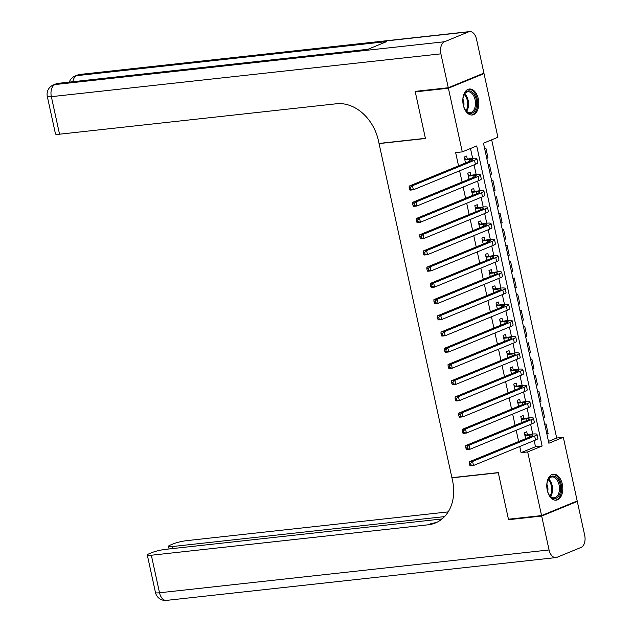 <?xml version="1.0" encoding="UTF-8"?>
<svg xmlns="http://www.w3.org/2000/svg" width="632" height="632" viewBox="0 0 632 632"><rect width="100%" height="100%" fill="white"/><g stroke="black" fill="none" stroke-linecap="round" stroke-linejoin="round"><path stroke-width="0.95" d="M547.273 490.266A13.067 7.916 -96.3 0 1 553.356 474.19A13.067 7.916 -96.3 0 1 562.298 484.096A13.067 7.916 -96.3 0 1 556.215 500.173A13.067 7.916 -96.3 0 1 547.273 490.266M463.296 105.086A13.067 7.916 -96.3 0 1 469.379 89.009A13.067 7.916 -96.3 0 1 478.313 98.916A13.067 7.916 -96.3 0 1 472.23 114.992A13.067 7.916 -96.3 0 1 463.296 105.086M482.256 73.802L484.017 73.604L497.898 137.263L483.456 143.188L548.876 443.229L563.317 437.297L577.198 500.955L541.569 515.578L527.688 451.919L542.138 445.994L476.718 145.953L462.276 151.885L448.396 88.227L484.017 73.604M548.473 441.397L556.689 438.023L491.672 139.814M556.689 438.023L563.317 437.297M527.357 434.603L526.74 431.767L524.331 432.754L525.627 438.679M523.825 418.384L523.201 415.548L520.8 416.535L522.087 422.46M520.286 402.165L519.67 399.329L517.26 400.317L518.556 406.242M516.755 385.947L516.131 383.111L513.729 384.098L515.017 390.023M513.216 369.728L512.599 366.892L510.19 367.879L511.486 373.804M509.676 353.517L509.06 350.673L506.651 351.661L507.946 357.594M506.145 337.298L505.521 334.454L503.119 335.442L504.407 341.375M502.606 321.08L501.99 318.236L499.58 319.223L500.876 325.156M499.075 304.861L498.451 302.017L496.041 303.012L497.337 308.937M495.535 288.642L494.919 285.806L492.51 286.794L493.797 292.719M491.996 272.424L491.38 269.588L488.971 270.575L490.266 276.5M488.465 256.205L487.841 253.369L485.439 254.356L486.727 260.281M484.926 239.986L484.31 237.15L481.9 238.138L483.196 244.063M481.387 223.768L480.77 220.931L478.361 221.919L479.656 227.844M477.855 207.549L477.239 204.713L474.829 205.7L476.117 211.625M474.316 191.33L473.7 188.494L471.29 189.482L472.586 195.406M470.785 175.111L470.161 172.275L467.759 173.263L469.047 179.188M486.687 158.032L488.007 157.881L485.882 148.157L484.649 148.662M490.227 174.25L491.538 174.1L489.421 164.367L488.181 164.881M493.766 190.461L495.077 190.319L492.96 180.586L491.72 181.1M497.297 206.68L498.616 206.538L496.491 196.805L495.259 197.318M500.836 222.898L502.148 222.756L500.031 213.023L498.79 213.529M504.368 239.117L505.687 238.975L503.562 229.242L502.329 229.748M507.907 255.336L509.226 255.194L507.101 245.461L505.869 245.967M511.446 271.555L512.757 271.412L510.64 261.68L509.4 262.185M514.977 287.773L516.297 287.631L514.172 277.898L512.939 278.404M518.517 303.992L519.828 303.85L517.711 294.117L516.47 294.623M522.056 320.211L523.367 320.068L521.242 310.336L520.01 310.841M525.587 336.429L526.906 336.287L524.781 326.554L523.549 327.06M529.126 352.648L530.438 352.506L528.32 342.773L527.08 343.279M532.658 368.867L533.977 368.717L531.852 358.992L530.619 359.497M536.197 385.086L537.508 384.935L535.391 375.211L534.151 375.716M539.736 401.304L541.047 401.154L538.922 391.429L537.69 391.935M543.267 417.523L544.587 417.373L542.461 407.648L541.229 408.154M486.766 158.387L488.007 157.881M490.306 174.606L491.538 174.1M493.845 190.825L495.077 190.319M497.376 207.043L498.616 206.538M500.915 223.262L502.148 222.756M504.447 239.481L505.687 238.975M507.986 255.699L509.226 255.194M511.525 271.918L512.757 271.412M515.056 288.137L516.297 287.631M518.596 304.355L519.828 303.85M522.135 320.574L523.367 320.068M525.666 336.793L526.906 336.287M529.205 353.012L530.438 352.506M532.737 369.23L533.977 368.717M536.276 385.449L537.508 384.935M539.815 401.668L541.047 401.154M543.346 417.878L544.587 417.373M544.76 424.372L546.001 423.859L548.118 433.592L546.885 434.097M462.276 151.885L455.648 152.612L458.532 165.837M459.614 170.806L462.071 182.055M463.153 187.025L465.602 198.274M466.685 203.243L469.142 214.493M470.224 219.462L472.673 230.712M473.755 235.681L476.212 246.93M477.294 251.899L479.751 263.149M480.834 268.118L483.283 279.368M484.365 284.329L486.822 295.586M487.904 300.548L490.353 311.797M491.443 316.766L493.892 328.016M494.974 332.985L497.431 344.235M498.514 349.204L500.963 360.453M502.045 365.422L504.502 376.672M505.584 381.641L508.033 392.891M509.123 397.86L511.572 409.109M512.655 414.079L515.112 425.328M516.194 430.297L518.643 441.547M519.725 446.516L521.068 452.646L535.509 446.721L534.174 440.583M532.737 434.018L530.635 424.364M529.205 417.799L527.096 408.154M525.666 401.581L523.565 391.935M522.135 385.37L520.025 375.716M518.596 369.151L516.494 359.497M515.056 352.933L512.955 343.279M511.525 336.714L509.416 327.06M507.986 320.495L505.884 310.841M504.454 304.276L502.345 294.623M500.915 288.058L498.814 278.404M497.376 271.839L495.275 262.185M493.845 255.62L491.736 245.967M490.306 239.402L488.204 229.748M486.766 223.183L484.665 213.529M483.235 206.964L481.126 197.31M479.696 190.745L477.594 181.092M476.165 174.527L474.055 164.881M472.625 158.308L470.492 148.512M467.246 158.893L466.629 156.057L464.22 157.044L465.515 162.969M541.569 515.578L508.444 519.22L498.277 472.594L451.904 477.689L379.058 143.59L379.611 143.369M379.058 143.59L425.439 138.495L415.271 91.869L416.93 91.19M415.271 91.869L448.396 88.227M521.068 452.646L527.688 451.919M535.509 446.721L542.138 445.994M546.806 433.734L548.118 433.592M464.836 159.88L469.41 159.382A8.382 1.145 167.7 0 1 472.783 159.572A8.382 1.145 167.7 0 1 471.219 160.631L409.165 186.1L412.475 185.737L474.529 160.267A12.569 1.714 -12.3 0 0 476.876 158.679A12.569 1.714 -12.3 0 0 471.82 158.395L464.757 159.517M464.552 158.569L465.91 159.043M410.5 187.578L409.173 187.72L409.528 189.339L410.847 189.197L410.5 187.578L412.475 185.737L413.36 189.79L475.414 164.32A12.569 1.714 -12.3 0 0 477.76 162.732L476.876 158.679M410.847 189.197L413.36 189.79L410.049 190.153L409.528 189.339M409.173 187.72L409.165 186.1M462.901 102.597A11.313 6.857 -96.3 0 1 463.754 95.4A11.313 6.857 -96.3 0 1 474.182 94.334A11.313 6.857 -96.3 0 1 475.082 110.229A11.313 6.857 -96.3 0 1 465.357 109.968A11.313 6.857 -96.3 0 1 465.31 109.897A11.313 6.857 -96.3 0 1 462.964 103.127M465.184 109.707A10.475 6.344 83.7 0 0 470.224 112.599A10.475 6.344 83.7 0 0 475.28 105.971A10.475 6.344 83.7 0 0 473.186 94.982A10.475 6.344 83.7 0 0 467.933 91.782A10.475 6.344 83.7 0 0 463.643 95.693M471.322 115.008A12.988 7.868 83.7 0 0 477.452 106.682A12.988 7.868 83.7 0 0 474.837 93.181A12.988 7.868 83.7 0 0 468.478 89.191M463.714 106.508A7.458 4.519 83.7 0 0 462.901 99.145M546.885 487.786A11.313 6.857 -96.3 0 1 547.739 480.581A11.313 6.857 -96.3 0 1 558.159 479.514A11.313 6.857 -96.3 0 1 559.059 495.409A11.313 6.857 -96.3 0 1 549.334 495.156A11.313 6.857 -96.3 0 1 549.295 495.085A11.313 6.857 -96.3 0 1 546.949 488.315M549.168 494.888A10.475 6.344 83.7 0 0 554.209 497.779A10.475 6.344 83.7 0 0 559.265 491.151A10.475 6.344 83.7 0 0 557.171 480.162A10.475 6.344 83.7 0 0 551.918 476.963A10.475 6.344 83.7 0 0 547.628 480.881M555.299 500.188A12.988 7.868 83.7 0 0 561.429 491.87A12.988 7.868 83.7 0 0 558.822 478.361A12.988 7.868 83.7 0 0 552.463 474.379M547.691 491.688A7.458 4.519 83.7 0 0 546.885 484.325M448.286 87.737L483.914 73.115L476.52 39.224A10.057 6.091 83.7 0 0 469.647 31.6A10.057 6.091 83.7 0 0 468.62 31.861L444.549 41.744A10.057 6.091 83.7 0 0 440.899 53.846L448.286 87.737L415.161 91.379L425.399 138.337L379.026 143.432L378.426 140.675A41.894 32.832 -112.3 0 0 336.461 103.766L59.542 134.205A10.057 1.375 167.7 0 1 55.49 133.976L47.305 96.435A10.057 1.375 -12.3 0 0 51.35 96.664L59.542 134.205M440.899 53.846L51.35 96.664A10.057 6.091 -96.3 0 1 55.008 84.562L57.417 83.574L367.461 49.494L386.721 41.586L76.669 75.666L79.079 74.679A10.057 6.091 -96.3 0 1 80.106 74.418L469.647 31.6M541.679 516.06L508.555 519.702L498.316 472.752L451.943 477.847L452.544 480.604A41.894 32.832 67.7 0 1 435.322 523.004A41.894 32.832 67.7 0 1 428.259 524.797L151.34 555.236L159.525 592.777L549.066 549.958L541.679 516.06L577.3 501.445L575.539 501.634M508.555 519.702L510.214 519.022M451.943 477.847L452.496 477.626M444.541 516.621L172.568 546.522A10.057 1.375 -12.3 0 1 168.523 546.285A10.057 1.375 -12.3 0 1 170.395 545.021L173.239 543.852A10.057 1.375 -12.3 0 1 186.961 540.613L448.183 511.896M549.066 549.958A10.057 6.091 83.7 0 0 555.939 557.582A10.057 6.091 83.7 0 0 556.966 557.321L581.037 547.438A10.057 6.091 83.7 0 0 584.695 535.336L577.3 501.445M442.06 518.951L165.734 549.327A10.057 1.375 -12.3 0 0 152.004 552.566L149.168 553.735A10.057 1.375 -12.3 0 0 147.296 555.007A10.057 1.375 -12.3 0 0 151.34 555.236M437.028 522.23A41.894 32.832 67.7 0 1 431.727 523.367L428.259 524.797M468.375 176.099L472.949 175.601A8.382 1.145 167.7 0 1 476.315 175.791A8.382 1.145 167.7 0 1 474.758 176.849L412.704 202.319L416.014 201.956L478.069 176.486A12.569 1.714 -12.3 0 0 480.407 174.898A12.569 1.714 -12.3 0 0 475.351 174.614L468.296 175.736M468.091 174.787L469.45 175.262M414.031 203.796L412.704 203.939L413.059 205.558L414.387 205.416L414.031 203.796L416.014 201.956L416.899 206.008L478.953 180.539A12.569 1.714 -12.3 0 0 481.292 178.951L480.407 174.898M414.387 205.416L416.899 206.008L413.581 206.372L413.059 205.558M412.704 203.939L412.704 202.319M471.914 192.318L476.481 191.82A8.382 1.145 167.7 0 1 479.854 192.01A8.382 1.145 167.7 0 1 478.29 193.068L416.235 218.538L419.545 218.174L481.608 192.705A12.569 1.714 -12.3 0 0 483.946 191.117A12.569 1.714 -12.3 0 0 478.89 190.832L471.828 191.954M471.622 191.006L472.981 191.48M417.57 220.015L416.243 220.157L416.599 221.777L417.926 221.635L417.57 220.015L419.545 218.174L420.43 222.227L482.493 196.757A12.569 1.714 -12.3 0 0 484.831 195.17L483.946 191.117M417.926 221.635L420.43 222.227L417.12 222.59L416.599 221.777M416.243 220.157L416.235 218.538M475.446 208.536L480.02 208.039A8.382 1.145 167.7 0 1 483.393 208.228A8.382 1.145 167.7 0 1 481.829 209.287L419.774 234.756L423.084 234.393L485.139 208.916A12.569 1.714 -12.3 0 0 487.485 207.335A12.569 1.714 -12.3 0 0 482.421 207.051L475.367 208.173M475.161 207.225L476.52 207.699M421.102 236.226L419.782 236.376L420.13 237.995L421.457 237.853L421.102 236.226L423.084 234.393L423.969 238.446L486.024 212.976A12.569 1.714 -12.3 0 0 488.37 211.388L487.485 207.335M421.457 237.853L423.969 238.446L420.659 238.809L420.13 237.995M419.782 236.376L419.774 234.756M478.985 224.755L483.551 224.257A8.382 1.145 167.7 0 1 486.924 224.447A8.382 1.145 167.7 0 1 485.368 225.498L423.306 250.975L426.624 250.612L488.678 225.134A12.569 1.714 -12.3 0 0 491.017 223.554A12.569 1.714 -12.3 0 0 485.961 223.262L478.906 224.392M478.693 223.444L480.059 223.918M424.641 252.445L423.314 252.595L423.669 254.214L424.996 254.072L424.641 252.445L426.624 250.612L427.509 254.664L489.563 229.195A12.569 1.714 -12.3 0 0 491.901 227.607L491.017 223.554M424.996 254.072L427.509 254.664L424.191 255.028L423.669 254.214M423.314 252.595L423.306 250.975M482.516 240.974L487.09 240.468A8.382 1.145 167.7 0 1 490.464 240.666A8.382 1.145 167.7 0 1 488.899 241.716L426.845 267.194L430.155 266.83L492.209 241.353A12.569 1.714 -12.3 0 0 494.556 239.773A12.569 1.714 -12.3 0 0 489.5 239.481L482.437 240.61M482.232 239.662L483.591 240.136M428.18 268.663L426.853 268.813L427.208 270.433L428.528 270.291L428.18 268.663L430.155 266.83L431.04 270.883L493.094 245.413A12.569 1.714 -12.3 0 0 495.441 243.826L494.556 239.773M428.528 270.291L431.04 270.883L427.73 271.247L427.208 270.433M426.853 268.813L426.845 267.194M486.055 257.192L490.63 256.687A8.382 1.145 167.7 0 1 493.995 256.884A8.382 1.145 167.7 0 1 492.439 257.935L430.384 283.413L433.694 283.041L495.749 257.572A12.569 1.714 -12.3 0 0 498.087 255.992A12.569 1.714 -12.3 0 0 493.031 255.699L485.976 256.821M485.771 255.881L487.13 256.347M431.711 284.882L430.392 285.032L430.74 286.652L432.067 286.509L431.711 284.882L433.694 283.041L434.579 287.102L496.634 261.624A12.569 1.714 -12.3 0 0 498.972 260.044L498.087 255.992M432.067 286.509L434.579 287.102L431.269 287.465L430.74 286.652M430.392 285.032L430.384 283.413M489.595 273.411L494.161 272.906A8.382 1.145 167.7 0 1 497.534 273.103A8.382 1.145 167.7 0 1 495.97 274.154L433.915 299.623L437.233 299.26L499.288 273.79A12.569 1.714 -12.3 0 0 501.626 272.21A12.569 1.714 -12.3 0 0 496.57 271.918L489.508 273.04M489.302 272.1L490.669 272.566M435.251 301.101L433.923 301.251L434.279 302.87L435.606 302.728L435.251 301.101L437.233 299.26L438.11 303.32L500.173 277.843A12.569 1.714 -12.3 0 0 502.511 276.263L501.626 272.21M435.606 302.728L438.11 303.32L434.8 303.684L434.279 302.87M433.923 301.251L433.915 299.623M493.126 289.63L497.7 289.124A8.382 1.145 167.7 0 1 501.073 289.314A8.382 1.145 167.7 0 1 499.509 290.372L437.455 315.842L440.765 315.479L502.819 290.009A12.569 1.714 -12.3 0 0 505.166 288.429A12.569 1.714 -12.3 0 0 500.109 288.137L493.047 289.258M492.842 288.318L494.2 288.785M438.782 317.319L437.463 317.469L437.818 319.089L439.137 318.939L438.782 317.319L440.765 315.479L441.649 319.539L503.704 294.062A12.569 1.714 -12.3 0 0 506.05 292.482L505.166 288.429M439.137 318.939L441.649 319.539L438.339 319.903L437.818 319.089M437.463 317.469L437.455 315.842M496.665 305.849L501.231 305.343A8.382 1.145 167.7 0 1 504.605 305.533A8.382 1.145 167.7 0 1 503.048 306.591L440.986 332.061L444.304 331.697L506.358 306.228A12.569 1.714 -12.3 0 0 508.697 304.64A12.569 1.714 -12.3 0 0 503.641 304.355L496.586 305.477M496.381 304.537L497.739 305.003M442.321 333.538L440.994 333.688L441.349 335.308L442.677 335.158L442.321 333.538L444.304 331.697L445.189 335.758L507.243 310.28A12.569 1.714 -12.3 0 0 509.582 308.7L508.697 304.64M442.677 335.158L445.189 335.758L441.871 336.121L441.349 335.308M440.994 333.688L440.986 332.061M500.196 322.067L504.771 321.562A8.382 1.145 167.7 0 1 508.144 321.751A8.382 1.145 167.7 0 1 506.58 322.81L444.525 348.279L447.835 347.916L509.898 322.446A12.569 1.714 -12.3 0 0 512.236 320.858A12.569 1.714 -12.3 0 0 507.18 320.574L500.117 321.696M499.912 320.748L501.271 321.222M445.86 349.757L444.533 349.899L444.889 351.526L446.208 351.376L445.86 349.757L447.835 347.916L448.72 351.969L510.774 326.499A12.569 1.714 -12.3 0 0 513.121 324.919L512.236 320.858M446.208 351.376L448.72 351.969L445.41 352.34L444.889 351.526M444.533 349.899L444.525 348.279M503.736 338.286L508.31 337.78A8.382 1.145 167.7 0 1 511.675 337.97A8.382 1.145 167.7 0 1 510.119 339.029L448.064 364.498L451.374 364.135L513.429 338.665A12.569 1.714 -12.3 0 0 515.775 337.077A12.569 1.714 -12.3 0 0 510.711 336.793L503.657 337.915M503.451 336.967L504.81 337.441M449.392 365.975L448.072 366.118L448.42 367.745L449.747 367.595L449.392 365.975L451.374 364.135L452.259 368.187L514.314 342.718A12.569 1.714 -12.3 0 0 516.652 341.138L515.775 337.077M449.747 367.595L452.259 368.187L448.949 368.551L448.42 367.745M448.072 366.118L448.064 364.498M507.275 354.505L511.841 353.999A8.382 1.145 167.7 0 1 515.214 354.189A8.382 1.145 167.7 0 1 513.65 355.247L451.596 380.717L454.914 380.353L516.968 354.884A12.569 1.714 -12.3 0 0 519.307 353.296A12.569 1.714 -12.3 0 0 514.251 353.012L507.196 354.133M506.983 353.185L508.349 353.659M452.931 382.194L451.603 382.336L451.959 383.964L453.286 383.814L452.931 382.194L454.914 380.353L455.791 384.406L517.853 358.937A12.569 1.714 -12.3 0 0 520.191 357.349L519.307 353.296M453.286 383.814L455.791 384.406L452.48 384.77L451.959 383.964M451.603 382.336L451.596 380.717M510.806 370.723L515.38 370.218A8.382 1.145 167.7 0 1 518.754 370.407A8.382 1.145 167.7 0 1 517.189 371.466L455.135 396.935L458.445 396.572L520.499 371.103A12.569 1.714 -12.3 0 0 522.846 369.515A12.569 1.714 -12.3 0 0 517.79 369.23L510.727 370.352M510.522 369.404L511.881 369.878M456.47 398.413L455.143 398.555L455.498 400.182L456.817 400.032L456.47 398.413L458.445 396.572L459.33 400.625L521.384 375.155A12.569 1.714 -12.3 0 0 523.731 373.567L522.846 369.515M456.817 400.032L459.33 400.625L456.02 400.988L455.498 400.182M455.143 398.555L455.135 396.935M514.345 386.934L518.919 386.436A8.382 1.145 167.7 0 1 522.285 386.626A8.382 1.145 167.7 0 1 520.729 387.685L458.674 413.154L461.984 412.791L524.039 387.321A12.569 1.714 -12.3 0 0 526.377 385.733A12.569 1.714 -12.3 0 0 521.321 385.449L514.266 386.571M514.061 385.623L515.42 386.097M460.001 414.632L458.674 414.774L459.029 416.401L460.357 416.251L460.001 414.632L461.984 412.791L462.869 416.844L524.923 391.374A12.569 1.714 -12.3 0 0 527.262 389.786L526.377 385.733M460.357 416.251L462.869 416.844L459.551 417.207L459.029 416.401M458.674 414.774L458.674 413.154M517.877 403.153L522.451 402.655A8.382 1.145 167.7 0 1 525.824 402.845A8.382 1.145 167.7 0 1 524.26 403.903L462.205 429.373L465.515 429.01L527.578 403.54A12.569 1.714 -12.3 0 0 529.916 401.952A12.569 1.714 -12.3 0 0 524.86 401.668L517.798 402.789M517.592 401.841L518.951 402.315M463.54 430.85L462.213 430.992L462.569 432.612L463.896 432.47L463.54 430.85L465.515 429.01L466.4 433.062L528.463 407.593A12.569 1.714 -12.3 0 0 530.801 406.005L529.916 401.952M463.896 432.47L466.4 433.062L463.09 433.426L462.569 432.612M462.213 430.992L462.205 429.373M521.416 419.372L525.99 418.874A8.382 1.145 167.7 0 1 529.363 419.063A8.382 1.145 167.7 0 1 527.799 420.122L465.744 445.592L469.055 445.228L531.109 419.759A12.569 1.714 -12.3 0 0 533.455 418.171A12.569 1.714 -12.3 0 0 528.392 417.886L521.337 419.008M521.131 418.06L522.49 418.534M467.072 447.069L465.752 447.211L466.1 448.831L467.427 448.688L467.072 447.069L469.055 445.228L469.939 449.281L531.994 423.811A12.569 1.714 -12.3 0 0 534.332 422.223L533.455 418.171M467.427 448.688L469.939 449.281L466.629 449.644L466.1 448.831M465.752 447.211L465.744 445.592M524.955 435.59L529.521 435.093A8.382 1.145 167.7 0 1 532.894 435.282A8.382 1.145 167.7 0 1 531.338 436.341L469.276 461.81L472.594 461.447L534.648 435.977A12.569 1.714 -12.3 0 0 536.987 434.389A12.569 1.714 -12.3 0 0 531.931 434.105L524.876 435.227M524.663 434.279L526.029 434.753M470.611 463.288L469.284 463.43L469.639 465.049L470.966 464.907L470.611 463.288L472.594 461.447L473.479 465.5L535.533 440.03A12.569 1.714 -12.3 0 0 537.872 438.442L536.987 434.389M470.966 464.907L473.479 465.5L470.161 465.863L469.639 465.049M469.284 463.43L469.276 461.81M469.41 159.382L469.805 161.207M474.529 160.267L475.414 164.32M464.67 93.852A10.475 6.344 -96.3 0 1 466.282 95.74A10.475 6.344 -96.3 0 1 466.59 111.279M466.021 110.742A10.128 6.138 83.7 0 0 465.492 96.048A10.128 6.138 83.7 0 0 464.236 94.508M548.655 479.04A10.475 6.344 -96.3 0 1 550.267 480.92A10.475 6.344 -96.3 0 1 550.567 496.468M550.006 495.923A10.128 6.138 83.7 0 0 549.477 481.228A10.128 6.138 83.7 0 0 548.221 479.688M468.62 31.861L79.079 74.679A10.057 7.876 -112.3 0 0 77.381 75.113L74.979 76.101A10.057 7.876 67.7 0 1 76.669 75.666A10.057 6.091 -96.3 0 0 72.854 81.726M367.958 49.288L58.436 83.313A10.057 6.091 -96.3 0 0 57.417 83.574A10.057 7.876 -112.3 0 0 55.719 84.001L53.309 84.988A10.057 7.876 67.7 0 1 55.008 84.562L444.549 41.744M172.568 546.522L173.002 548.529M159.525 592.777A10.057 1.375 167.7 0 1 155.48 592.547A10.057 10.057 0 0 0 166.398 600.4A10.057 6.091 -96.3 0 1 159.525 592.777M472.949 175.601L473.344 177.426M478.069 176.486L478.953 180.539M476.481 191.82L476.884 193.645M481.608 192.705L482.493 196.757M480.02 208.039L480.415 209.863M485.139 208.916L486.024 212.976M483.551 224.257L483.954 226.082M488.678 225.134L489.563 229.195M487.09 240.468L487.485 242.301M492.209 241.353L493.094 245.413M490.63 256.687L491.024 258.52M495.749 257.572L496.634 261.624M494.161 272.906L494.564 274.738M499.288 273.79L500.173 277.843M497.7 289.124L498.095 290.957M502.819 290.009L503.704 294.062M501.231 305.343L501.634 307.176M506.358 306.228L507.243 310.28M504.771 321.562L505.166 323.387M509.898 322.446L510.774 326.499M508.31 337.78L508.705 339.605M513.429 338.665L514.314 342.718M511.841 353.999L512.244 355.824M516.968 354.884L517.853 358.937M515.38 370.218L515.775 372.043M520.499 371.103L521.384 375.155M518.919 386.436L519.314 388.261M524.039 387.321L524.923 391.374M522.451 402.655L522.854 404.48M527.578 403.54L528.463 407.593M525.99 418.874L526.385 420.699M531.109 419.759L531.994 423.811M529.521 435.093L529.924 436.917M534.648 435.977L535.533 440.03M58.436 83.313A10.057 10.057 0 0 0 55.719 84.001M53.309 84.988A10.057 10.057 0 0 0 47.305 96.435M80.106 74.418A10.057 10.057 0 0 0 77.381 75.113M74.979 76.101A10.057 10.057 0 0 0 69.291 82.121M168.523 546.285L169.107 548.955M147.296 555.007L155.48 592.547M166.398 600.4L555.939 557.582"/></g></svg>
